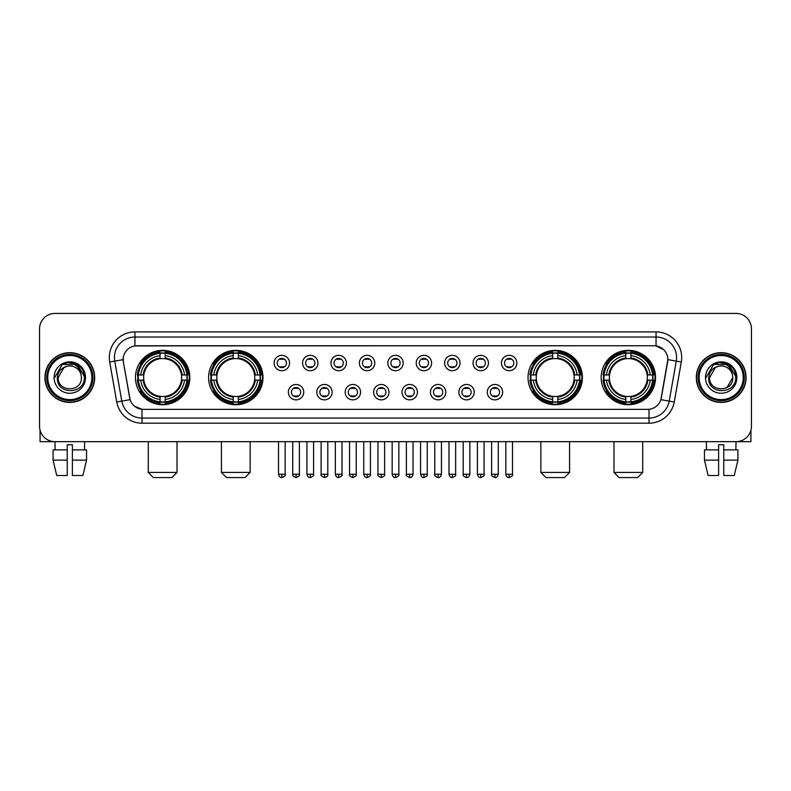 <?xml version="1.0" encoding="UTF-8"?>
<svg xmlns="http://www.w3.org/2000/svg" width="791" height="791" viewBox="0 0 791 791"><rect width="100%" height="100%" fill="white"/><g stroke="black" fill="none" stroke-linecap="round" stroke-linejoin="round"><path stroke-width="1.19" d="M208.597 377.544A27.181 27.181 0 0 0 235.787 404.735A27.181 27.181 0 0 0 262.968 377.544A27.181 27.181 0 0 0 235.787 350.364A27.181 27.181 0 0 0 208.597 377.544M528.032 377.544A27.181 27.181 0 0 0 555.213 404.735A27.181 27.181 0 0 0 582.403 377.544A27.181 27.181 0 0 0 555.213 350.364A27.181 27.181 0 0 0 528.032 377.544M601.17 377.544A27.181 27.181 0 0 0 628.351 404.735A27.181 27.181 0 0 0 655.541 377.544A27.181 27.181 0 0 0 628.351 350.364A27.181 27.181 0 0 0 601.17 377.544M135.459 377.544A27.181 27.181 0 0 0 162.649 404.735A27.181 27.181 0 0 0 189.83 377.544A27.181 27.181 0 0 0 162.649 350.364A27.181 27.181 0 0 0 135.459 377.544M303.744 392.168A7.692 7.692 0 0 1 296.052 399.86A7.692 7.692 0 0 1 288.359 392.168A7.692 7.692 0 0 1 296.052 384.475A7.692 7.692 0 0 1 303.744 392.168M291.434 392.168A4.617 4.617 0 0 0 296.052 396.785A4.617 4.617 0 0 0 300.669 392.168A4.617 4.617 0 0 0 296.052 387.55A4.617 4.617 0 0 0 291.434 392.168M332.161 392.168A7.692 7.692 0 0 1 324.468 399.86A7.692 7.692 0 0 1 316.766 392.168A7.692 7.692 0 0 1 324.468 384.475A7.692 7.692 0 0 1 332.161 392.168M319.851 392.168A4.617 4.617 0 0 0 324.468 396.785A4.617 4.617 0 0 0 329.076 392.168A4.617 4.617 0 0 0 324.468 387.55A4.617 4.617 0 0 0 319.851 392.168M360.567 392.168A7.692 7.692 0 0 1 352.875 399.86A7.692 7.692 0 0 1 345.183 392.168A7.692 7.692 0 0 1 352.875 384.475A7.692 7.692 0 0 1 360.567 392.168M348.258 392.168A4.617 4.617 0 0 0 352.875 396.785A4.617 4.617 0 0 0 357.492 392.168A4.617 4.617 0 0 0 352.875 387.55A4.617 4.617 0 0 0 348.258 392.168M388.984 392.168A7.692 7.692 0 0 1 381.292 399.86A7.692 7.692 0 0 1 373.599 392.168A7.692 7.692 0 0 1 381.292 384.475A7.692 7.692 0 0 1 388.984 392.168M376.674 392.168A4.617 4.617 0 0 0 381.292 396.785A4.617 4.617 0 0 0 385.909 392.168A4.617 4.617 0 0 0 381.292 387.55A4.617 4.617 0 0 0 376.674 392.168M417.401 392.168A7.692 7.692 0 0 1 409.708 399.86A7.692 7.692 0 0 1 402.016 392.168A7.692 7.692 0 0 1 409.708 384.475A7.692 7.692 0 0 1 417.401 392.168M405.091 392.168A4.617 4.617 0 0 0 409.708 396.785A4.617 4.617 0 0 0 414.326 392.168A4.617 4.617 0 0 0 409.708 387.55A4.617 4.617 0 0 0 405.091 392.168M445.817 392.168A7.692 7.692 0 0 1 438.125 399.86A7.692 7.692 0 0 1 430.433 392.168A7.692 7.692 0 0 1 438.125 384.475A7.692 7.692 0 0 1 445.817 392.168M433.508 392.168A4.617 4.617 0 0 0 438.125 396.785A4.617 4.617 0 0 0 442.742 392.168A4.617 4.617 0 0 0 438.125 387.55A4.617 4.617 0 0 0 433.508 392.168M474.234 392.168A7.692 7.692 0 0 1 466.532 399.86A7.692 7.692 0 0 1 458.839 392.168A7.692 7.692 0 0 1 466.532 384.475A7.692 7.692 0 0 1 474.234 392.168M461.924 392.168A4.617 4.617 0 0 0 466.532 396.785A4.617 4.617 0 0 0 471.149 392.168A4.617 4.617 0 0 0 466.532 387.55A4.617 4.617 0 0 0 461.924 392.168M502.641 392.168A7.692 7.692 0 0 1 494.948 399.86A7.692 7.692 0 0 1 487.256 392.168A7.692 7.692 0 0 1 494.948 384.475A7.692 7.692 0 0 1 502.641 392.168M490.331 392.168A4.617 4.617 0 0 0 494.948 396.785A4.617 4.617 0 0 0 499.566 392.168A4.617 4.617 0 0 0 494.948 387.55A4.617 4.617 0 0 0 490.331 392.168M289.536 363.029A7.692 7.692 0 0 1 281.843 370.732A7.692 7.692 0 0 1 274.151 363.029A7.692 7.692 0 0 1 281.843 355.337A7.692 7.692 0 0 1 289.536 363.029M277.226 363.029A4.617 4.617 0 0 0 281.843 367.647A4.617 4.617 0 0 0 286.461 363.029A4.617 4.617 0 0 0 281.843 358.422A4.617 4.617 0 0 0 277.226 363.029M317.952 363.029A7.692 7.692 0 0 1 310.26 370.732A7.692 7.692 0 0 1 302.567 363.029A7.692 7.692 0 0 1 310.26 355.337A7.692 7.692 0 0 1 317.952 363.029M305.642 363.029A4.617 4.617 0 0 0 310.26 367.647A4.617 4.617 0 0 0 314.877 363.029A4.617 4.617 0 0 0 310.26 358.422A4.617 4.617 0 0 0 305.642 363.029M346.369 363.029A7.692 7.692 0 0 1 338.667 370.732A7.692 7.692 0 0 1 330.974 363.029A7.692 7.692 0 0 1 338.667 355.337A7.692 7.692 0 0 1 346.369 363.029M334.059 363.029A4.617 4.617 0 0 0 338.667 367.647A4.617 4.617 0 0 0 343.284 363.029A4.617 4.617 0 0 0 338.667 358.422A4.617 4.617 0 0 0 334.059 363.029M374.776 363.029A7.692 7.692 0 0 1 367.083 370.732A7.692 7.692 0 0 1 359.391 363.029A7.692 7.692 0 0 1 367.083 355.337A7.692 7.692 0 0 1 374.776 363.029M362.466 363.029A4.617 4.617 0 0 0 367.083 367.647A4.617 4.617 0 0 0 371.701 363.029A4.617 4.617 0 0 0 367.083 358.422A4.617 4.617 0 0 0 362.466 363.029M403.192 363.029A7.692 7.692 0 0 1 395.5 370.732A7.692 7.692 0 0 1 387.808 363.029A7.692 7.692 0 0 1 395.5 355.337A7.692 7.692 0 0 1 403.192 363.029M390.883 363.029A4.617 4.617 0 0 0 395.5 367.647A4.617 4.617 0 0 0 400.117 363.029A4.617 4.617 0 0 0 395.5 358.422A4.617 4.617 0 0 0 390.883 363.029M431.609 363.029A7.692 7.692 0 0 1 423.917 370.732A7.692 7.692 0 0 1 416.224 363.029A7.692 7.692 0 0 1 423.917 355.337A7.692 7.692 0 0 1 431.609 363.029M419.299 363.029A4.617 4.617 0 0 0 423.917 367.647A4.617 4.617 0 0 0 428.534 363.029A4.617 4.617 0 0 0 423.917 358.422A4.617 4.617 0 0 0 419.299 363.029M460.026 363.029A7.692 7.692 0 0 1 452.333 370.732A7.692 7.692 0 0 1 444.631 363.029A7.692 7.692 0 0 1 452.333 355.337A7.692 7.692 0 0 1 460.026 363.029M447.716 363.029A4.617 4.617 0 0 0 452.333 367.647A4.617 4.617 0 0 0 456.941 363.029A4.617 4.617 0 0 0 452.333 358.422A4.617 4.617 0 0 0 447.716 363.029M488.433 363.029A7.692 7.692 0 0 1 480.74 370.732A7.692 7.692 0 0 1 473.048 363.029A7.692 7.692 0 0 1 480.74 355.337A7.692 7.692 0 0 1 488.433 363.029M476.123 363.029A4.617 4.617 0 0 0 480.74 367.647A4.617 4.617 0 0 0 485.358 363.029A4.617 4.617 0 0 0 480.74 358.422A4.617 4.617 0 0 0 476.123 363.029M516.849 363.029A7.692 7.692 0 0 1 509.157 370.732A7.692 7.692 0 0 1 501.464 363.029A7.692 7.692 0 0 1 509.157 355.337A7.692 7.692 0 0 1 516.849 363.029M504.539 363.029A4.617 4.617 0 0 0 509.157 367.647A4.617 4.617 0 0 0 513.774 363.029A4.617 4.617 0 0 0 509.157 358.422A4.617 4.617 0 0 0 504.539 363.029M116.752 402.006L109.692 362.001A25.648 25.648 0 0 1 134.945 331.904L656.055 331.904A25.648 25.648 0 0 1 681.308 362.001L674.248 402.006A25.648 25.648 0 0 1 648.996 423.195L142.004 423.195A25.648 25.648 0 0 1 116.752 402.006L121.794 401.116L114.744 361.111A20.517 20.517 0 0 1 134.945 337.025L656.055 337.025A20.517 20.517 0 0 1 676.256 361.111L669.206 401.116A20.517 20.517 0 0 1 648.996 418.063L142.004 418.063A20.517 20.517 0 0 1 121.794 401.116L130.119 399.643L123.366 362.001A13.852 13.852 0 0 1 137.001 345.746L653.999 345.746A13.852 13.852 0 0 1 667.634 362.001L661.306 397.903A13.852 13.852 0 0 1 647.671 409.352L143.329 409.352A13.852 13.852 0 0 1 129.694 397.903L123.366 362.001L123.307 357.542M137.901 380.115A24.877 24.877 0 0 1 137.901 374.983M603.612 380.115A24.877 24.877 0 0 1 603.612 374.983M530.474 380.115A24.877 24.877 0 0 1 530.474 374.983M211.039 380.115A24.877 24.877 0 0 1 211.039 374.983M44.939 377.544A24.877 24.877 0 0 0 69.816 402.421A24.877 24.877 0 0 0 94.683 377.544A24.877 24.877 0 0 0 69.816 352.677A24.877 24.877 0 0 0 44.939 377.544M696.317 377.544A24.877 24.877 0 0 0 721.184 402.421A24.877 24.877 0 0 0 746.061 377.544A24.877 24.877 0 0 0 721.184 352.677A24.877 24.877 0 0 0 696.317 377.544M134.945 331.904L134.945 345.904L653.999 345.746L656.055 345.904L663.787 349.8M647.671 409.352L143.329 409.352M142.004 423.195L142.004 409.283L134.608 406.258M681.308 362.001L667.851 359.628L660.88 399.643L674.248 402.006M751.45 328.819A15.385 15.385 0 0 0 736.065 313.434L54.935 313.434A15.385 15.385 0 0 0 39.55 328.819L39.55 426.27A15.385 15.385 0 0 0 54.935 441.665L736.065 441.665A15.385 15.385 0 0 0 751.45 426.27L751.45 328.819L751.45 426.27M39.55 328.819L39.55 426.27M736.065 313.434L54.935 313.434M55.162 449.871L54.935 441.665L736.065 441.665L735.838 449.871M40.064 430.215L40.064 441.665L99.557 441.665M53.076 449.871L53.076 460.125L56.725 475.51L53.076 460.125L53.076 449.871L67.245 449.871L67.245 444.74L72.377 444.74L72.377 449.871L86.545 449.871L86.545 460.125L82.897 475.51L86.545 460.125L72.377 460.125L72.377 449.871L72.377 475.51L82.897 475.51M84.686 441.665L84.459 449.871M67.245 449.871L67.245 475.51L56.725 475.51M53.076 460.125L67.245 460.125M91.865 377.544A22.059 22.059 0 0 0 69.816 355.495A22.059 22.059 0 0 0 47.757 377.544A22.059 22.059 0 0 0 69.816 399.603A22.059 22.059 0 0 0 91.865 377.544M92.893 377.544A23.077 23.077 0 0 0 69.816 354.467A23.077 23.077 0 0 0 46.728 377.544A23.077 23.077 0 0 0 69.816 400.632A23.077 23.077 0 0 0 92.893 377.544M94.426 377.544A24.62 24.62 0 0 0 69.816 352.934A24.62 24.62 0 0 0 45.196 377.544A24.62 24.62 0 0 0 69.816 402.164A24.62 24.62 0 0 0 94.426 377.544M80.989 374.469L81.404 377.544C82.116 392.504 57.506 392.504 58.218 377.544L64.012 367.508L66.938 366.322C61.194 367.884 58 371.622 57.357 377.544C56.121 395.184 84.845 394.729 84.321 377.544C84.41 372.68 82.6 368.655 78.902 365.472C75.541 363.02 71.793 362.051 67.68 362.585C75.264 363.178 79.693 367.143 80.989 374.469L81.404 377.544C82.116 392.504 57.506 392.504 58.218 377.544L64.012 367.508L66.938 366.322L64.012 367.508L58.218 377.544L64.012 367.508L66.938 366.322L64.012 367.508L58.218 377.544L64.012 367.508L66.938 366.322L64.012 367.508L58.218 377.544L64.012 367.508L66.938 366.322A11.588 11.588 0 0 1 80.989 374.469L81.404 377.544C82.116 392.504 57.506 392.504 58.218 377.544C57.506 392.504 82.116 392.504 81.404 377.544C82.116 392.504 57.506 392.504 58.218 377.544C57.506 392.504 82.116 392.504 81.404 377.544C82.116 392.504 57.506 392.504 58.218 377.544M54.114 377.544A15.691 15.691 0 0 0 69.816 393.246A15.691 15.691 0 0 0 85.507 377.544A15.691 15.691 0 0 0 69.816 361.853A15.691 15.691 0 0 0 54.114 377.544M67.68 362.585L62.252 364.453L54.698 377.544L62.252 364.453L77.37 364.453L84.924 377.544L77.37 364.453L62.252 364.453L54.698 377.544L62.252 364.453L77.37 364.453L84.924 377.544L77.37 364.453L62.252 364.453L54.698 377.544L62.252 364.453L77.37 364.453L84.924 377.544M171.874 477.566L153.414 477.566L148.283 472.435L177.006 472.435L171.874 477.566M165.21 401.828L165.21 402.856A25.441 25.441 0 0 0 187.951 380.115L186.923 380.115A24.412 24.412 0 0 1 165.21 401.828L165.21 399.455A22.059 22.059 0 0 0 184.55 380.115L181.446 380.115A18.974 18.974 0 0 0 165.21 358.748L165.21 353.27A24.412 24.412 0 0 1 186.923 374.983L187.951 374.983A25.441 25.441 0 0 0 165.21 352.242L165.21 353.27M138.366 380.115L137.337 380.115A25.441 25.441 0 0 0 160.079 402.856L160.079 401.828A24.412 24.412 0 0 1 138.366 380.115L140.739 380.115A22.059 22.059 0 0 0 160.079 399.455L160.079 396.35A18.974 18.974 0 0 0 181.446 380.115L182.207 380.115A19.726 19.726 0 0 1 165.21 397.112L165.21 399.455M160.079 353.27L160.079 352.242A25.441 25.441 0 0 0 137.337 374.983L138.366 374.983A24.412 24.412 0 0 1 160.079 353.27L160.079 355.643A22.059 22.059 0 0 0 140.739 374.983L143.843 374.983A18.974 18.974 0 0 0 160.079 396.35L160.079 397.112A19.726 19.726 0 0 1 143.082 380.115L140.739 380.115M138.415 380.115A24.363 24.363 0 0 1 138.415 374.983M165.21 353.32A24.363 24.363 0 0 0 160.079 353.32M186.874 374.983A24.363 24.363 0 0 1 186.874 380.115M186.923 374.983L184.55 374.983A22.059 22.059 0 0 0 165.21 355.643M184.55 380.115L186.923 380.115M160.079 399.455L160.079 401.828M181.446 374.983L184.55 374.983M165.21 396.38L165.21 397.112M160.079 396.35A18.974 18.974 0 0 1 143.843 380.115L143.082 380.115M165.21 401.779A24.363 24.363 0 0 1 160.079 401.779M140.739 374.983L138.366 374.983M160.079 358.709L160.079 355.643M165.21 358.748A18.974 18.974 0 0 0 143.843 374.983L143.082 374.983A19.726 19.726 0 0 1 160.079 357.987M165.21 358.719L165.21 357.987A19.726 19.726 0 0 1 182.207 374.983M141.302 363.702L139.849 363.702A26.667 26.667 0 0 1 189.316 377.544A26.667 26.667 0 0 1 139.849 391.397L141.302 391.397M245.012 477.566L226.552 477.566L221.421 472.435L250.144 472.435L245.012 477.566M238.348 401.828L238.348 402.856A25.441 25.441 0 0 0 261.089 380.115L260.061 380.115A24.412 24.412 0 0 1 238.348 401.828L238.348 399.455A22.059 22.059 0 0 0 257.688 380.115L254.583 380.115A18.974 18.974 0 0 0 238.348 358.748L238.348 353.27A24.412 24.412 0 0 1 260.061 374.983L261.089 374.983A25.441 25.441 0 0 0 238.348 352.242L238.348 353.27M211.504 380.115L210.475 380.115A25.441 25.441 0 0 0 233.216 402.856L233.216 401.828A24.412 24.412 0 0 1 211.504 380.115L213.877 380.115A22.059 22.059 0 0 0 233.216 399.455L233.216 396.35A18.974 18.974 0 0 0 254.583 380.115L255.345 380.115A19.726 19.726 0 0 1 238.348 397.112L238.348 399.455M233.216 353.27L233.216 352.242A25.441 25.441 0 0 0 210.475 374.983L211.504 374.983A24.412 24.412 0 0 1 233.216 353.27L233.216 355.643A22.059 22.059 0 0 0 213.877 374.983L216.981 374.983A18.974 18.974 0 0 0 233.216 396.35L233.216 397.112A19.726 19.726 0 0 1 216.22 380.115L213.877 380.115M211.553 380.115A24.363 24.363 0 0 1 211.553 374.983M238.348 353.32A24.363 24.363 0 0 0 233.216 353.32M260.012 374.983A24.363 24.363 0 0 1 260.012 380.115M260.061 374.983L257.688 374.983A22.059 22.059 0 0 0 238.348 355.643M257.688 380.115L260.061 380.115M233.216 399.455L233.216 401.828M254.583 374.983L257.688 374.983M238.348 396.38L238.348 397.112M233.216 396.35A18.974 18.974 0 0 1 216.981 380.115L216.22 380.115M238.348 401.779A24.363 24.363 0 0 1 233.216 401.779M213.877 374.983L211.504 374.983M233.216 358.709L233.216 355.643M238.348 358.748A18.974 18.974 0 0 0 216.981 374.983L216.22 374.983A19.726 19.726 0 0 1 233.216 357.987M238.348 358.719L238.348 357.987A19.726 19.726 0 0 1 255.345 374.983M214.44 363.702L212.987 363.702A26.667 26.667 0 0 1 262.454 377.544A26.667 26.667 0 0 1 212.987 391.397L214.44 391.397M564.448 477.566L545.988 477.566L540.856 472.435L569.579 472.435L564.448 477.566M557.784 401.828L557.784 402.856A25.441 25.441 0 0 0 580.525 380.115L579.496 380.115A24.412 24.412 0 0 1 557.784 401.828L557.784 399.455A22.059 22.059 0 0 0 577.123 380.115L574.019 380.115A18.974 18.974 0 0 0 557.784 358.748L557.784 353.27A24.412 24.412 0 0 1 579.496 374.983L580.525 374.983A25.441 25.441 0 0 0 557.784 352.242L557.784 353.27M530.939 380.115L529.911 380.115A25.441 25.441 0 0 0 552.652 402.856L552.652 401.828A24.412 24.412 0 0 1 530.939 380.115L533.312 380.115A22.059 22.059 0 0 0 552.652 399.455L552.652 396.35A18.974 18.974 0 0 0 574.019 380.115L574.78 380.115A19.726 19.726 0 0 1 557.784 397.112L557.784 399.455M552.652 353.27L552.652 352.242A25.441 25.441 0 0 0 529.911 374.983L530.939 374.983A24.412 24.412 0 0 1 552.652 353.27L552.652 355.643A22.059 22.059 0 0 0 533.312 374.983L536.417 374.983A18.974 18.974 0 0 0 552.652 396.35L552.652 397.112A19.726 19.726 0 0 1 535.655 380.115L533.312 380.115M530.988 380.115A24.363 24.363 0 0 1 530.988 374.983M557.784 353.32A24.363 24.363 0 0 0 552.652 353.32M579.447 374.983A24.363 24.363 0 0 1 579.447 380.115M579.496 374.983L577.123 374.983A22.059 22.059 0 0 0 557.784 355.643M577.123 380.115L579.496 380.115M552.652 399.455L552.652 401.828M574.019 374.983L577.123 374.983M557.784 396.38L557.784 397.112M552.652 396.35A18.974 18.974 0 0 1 536.417 380.115L535.655 380.115M557.784 401.779A24.363 24.363 0 0 1 552.652 401.779M533.312 374.983L530.939 374.983M552.652 358.709L552.652 355.643M557.784 358.748A18.974 18.974 0 0 0 536.417 374.983L535.655 374.983A19.726 19.726 0 0 1 552.652 357.987M557.784 358.719L557.784 357.987A19.726 19.726 0 0 1 574.78 374.983M533.876 363.702L532.422 363.702A26.667 26.667 0 0 1 581.889 377.544A26.667 26.667 0 0 1 532.422 391.397L533.876 391.397M637.586 477.566L619.126 477.566L613.994 472.435L642.717 472.435L637.586 477.566M630.921 401.828L630.921 402.856A25.441 25.441 0 0 0 653.663 380.115L652.634 380.115A24.412 24.412 0 0 1 630.921 401.828L630.921 399.455A22.059 22.059 0 0 0 650.261 380.115L647.157 380.115A18.974 18.974 0 0 0 630.921 358.748L630.921 353.27A24.412 24.412 0 0 1 652.634 374.983L653.663 374.983A25.441 25.441 0 0 0 630.921 352.242L630.921 353.27M604.077 380.115L603.049 380.115A25.441 25.441 0 0 0 625.79 402.856L625.79 401.828A24.412 24.412 0 0 1 604.077 380.115L606.45 380.115A22.059 22.059 0 0 0 625.79 399.455L625.79 396.35A18.974 18.974 0 0 0 647.157 380.115L647.918 380.115A19.726 19.726 0 0 1 630.921 397.112L630.921 399.455M625.79 353.27L625.79 352.242A25.441 25.441 0 0 0 603.049 374.983L604.077 374.983A24.412 24.412 0 0 1 625.79 353.27L625.79 355.643A22.059 22.059 0 0 0 606.45 374.983L609.554 374.983A18.974 18.974 0 0 0 625.79 396.35L625.79 397.112A19.726 19.726 0 0 1 608.793 380.115L606.45 380.115M604.126 380.115A24.363 24.363 0 0 1 604.126 374.983M630.921 353.32A24.363 24.363 0 0 0 625.79 353.32M652.585 374.983A24.363 24.363 0 0 1 652.585 380.115M652.634 374.983L650.261 374.983A22.059 22.059 0 0 0 630.921 355.643M650.261 380.115L652.634 380.115M625.79 399.455L625.79 401.828M647.157 374.983L650.261 374.983M630.921 396.38L630.921 397.112M625.79 396.35A18.974 18.974 0 0 1 609.554 380.115L608.793 380.115M630.921 401.779A24.363 24.363 0 0 1 625.79 401.779M606.45 374.983L604.077 374.983M625.79 358.709L625.79 355.643M630.921 358.748A18.974 18.974 0 0 0 609.554 374.983L608.793 374.983A19.726 19.726 0 0 1 625.79 357.987M630.921 358.719L630.921 357.987A19.726 19.726 0 0 1 647.918 374.983M607.013 363.702L605.56 363.702A26.667 26.667 0 0 1 655.027 377.544A26.667 26.667 0 0 1 605.56 391.397L607.013 391.397M280.301 367.39L280.301 366.658A3.935 3.935 0 0 0 283.386 366.658L283.386 367.39M283.386 358.679L283.386 359.411A3.935 3.935 0 0 0 280.301 359.411L280.301 358.679M308.717 367.39L308.717 366.658A3.935 3.935 0 0 0 311.792 366.658L311.792 367.39M311.792 358.679L311.792 359.411A3.935 3.935 0 0 0 308.717 359.411L308.717 358.679M337.134 367.39L337.134 366.658A3.935 3.935 0 0 0 340.209 366.658L340.209 367.39M340.209 358.679L340.209 359.411A3.935 3.935 0 0 0 337.134 359.411L337.134 358.679M365.551 367.39L365.551 366.658A3.935 3.935 0 0 0 368.626 366.658L368.626 367.39M368.626 358.679L368.626 359.411A3.935 3.935 0 0 0 365.551 359.411L365.551 358.679M393.958 367.39L393.958 366.658A3.935 3.935 0 0 0 397.042 366.658L397.042 367.39M397.042 358.679L397.042 359.411A3.935 3.935 0 0 0 393.958 359.411L393.958 358.679M422.374 367.39L422.374 366.658A3.935 3.935 0 0 0 425.449 366.658L425.449 367.39M425.449 358.679L425.449 359.411A3.935 3.935 0 0 0 422.374 359.411L422.374 358.679M450.791 367.39L450.791 366.658A3.935 3.935 0 0 0 453.866 366.658L453.866 367.39M453.866 358.679L453.866 359.411A3.935 3.935 0 0 0 450.791 359.411L450.791 358.679M479.208 367.39L479.208 366.658A3.935 3.935 0 0 0 482.283 366.658L482.283 367.39M482.283 358.679L482.283 359.411A3.935 3.935 0 0 0 479.208 359.411L479.208 358.679M507.614 367.39L507.614 366.658A3.935 3.935 0 0 0 510.699 366.658L510.699 367.39M510.699 358.679L510.699 359.411A3.935 3.935 0 0 0 507.614 359.411L507.614 358.679M294.509 396.518L294.509 395.787A3.935 3.935 0 0 0 297.584 395.787L297.584 396.518M297.584 387.817L297.584 388.549A3.935 3.935 0 0 0 294.509 388.549L294.509 387.817M322.926 396.518L322.926 395.787A3.935 3.935 0 0 0 326.001 395.787L326.001 396.518M326.001 387.817L326.001 388.549A3.935 3.935 0 0 0 322.926 388.549L322.926 387.817M351.342 396.518L351.342 395.787A3.935 3.935 0 0 0 354.417 395.787L354.417 396.518M354.417 387.817L354.417 388.549A3.935 3.935 0 0 0 351.342 388.549L351.342 387.817M379.749 396.518L379.749 395.787A3.935 3.935 0 0 0 382.834 395.787L382.834 396.518M382.834 387.817L382.834 388.549A3.935 3.935 0 0 0 379.749 388.549L379.749 387.817M408.166 396.518L408.166 395.787A3.935 3.935 0 0 0 411.251 395.787L411.251 396.518M411.251 387.817L411.251 388.549A3.935 3.935 0 0 0 408.166 388.549L408.166 387.817M436.583 396.518L436.583 395.787A3.935 3.935 0 0 0 439.658 395.787L439.658 396.518M439.658 387.817L439.658 388.549A3.935 3.935 0 0 0 436.583 388.549L436.583 387.817M464.999 396.518L464.999 395.787A3.935 3.935 0 0 0 468.074 395.787L468.074 396.518M468.074 387.817L468.074 388.549A3.935 3.935 0 0 0 464.999 388.549L464.999 387.817M493.416 396.518L493.416 395.787A3.935 3.935 0 0 0 496.491 395.787L496.491 396.518M496.491 387.817L496.491 388.549A3.935 3.935 0 0 0 493.416 388.549L493.416 387.817M750.936 430.215L750.936 441.665L691.443 441.665M718.623 449.871L718.623 460.125L704.455 460.125L708.103 475.51L704.455 460.125L704.455 449.871L718.623 449.871L718.623 444.74L723.755 444.74L723.755 449.871L737.924 449.871L737.924 460.125L734.275 475.51L737.924 460.125L723.755 460.125L723.755 449.871M718.623 460.125L718.623 475.51L708.103 475.51M734.275 475.51L723.755 475.51L723.755 460.125M706.314 441.665L706.541 449.871M743.243 377.544A22.059 22.059 0 0 0 721.184 355.495A22.059 22.059 0 0 0 699.135 377.544A22.059 22.059 0 0 0 721.184 399.603A22.059 22.059 0 0 0 743.243 377.544M744.272 377.544A23.077 23.077 0 0 0 721.184 354.467A23.077 23.077 0 0 0 698.107 377.544A23.077 23.077 0 0 0 721.184 400.632A23.077 23.077 0 0 0 744.272 377.544M745.804 377.544A24.62 24.62 0 0 0 721.184 352.934A24.62 24.62 0 0 0 696.574 377.544A24.62 24.62 0 0 0 721.184 402.164A24.62 24.62 0 0 0 745.804 377.544M732.367 374.469L732.782 377.544L732.367 374.469L732.782 377.544L732.367 374.469L732.782 377.544L732.367 374.469L732.782 377.544L732.367 374.469L732.782 377.544L726.988 387.59L732.782 377.544C733.494 392.504 708.884 392.504 709.596 377.544L715.39 367.508L718.317 366.322C712.572 367.884 709.379 371.622 708.736 377.544C707.5 395.184 736.223 394.729 735.699 377.544C735.788 372.68 733.979 368.655 730.281 365.472C726.919 363.02 723.172 362.051 719.059 362.585C726.642 363.178 731.072 367.143 732.367 374.469L732.782 377.544L726.988 387.59L732.782 377.544C733.494 392.504 708.884 392.504 709.596 377.544L715.39 367.508L718.317 366.322L715.39 367.508L709.596 377.544L715.39 367.508L718.317 366.322L715.39 367.508L709.596 377.544L715.39 367.508L718.317 366.322L715.39 367.508L709.596 377.544L715.39 367.508L718.317 366.322L715.39 367.508L709.596 377.544L715.39 367.508L718.317 366.322A11.588 11.588 0 0 1 732.367 374.469L732.782 377.544C733.494 392.504 708.884 392.504 709.596 377.544C708.884 392.504 733.494 392.504 732.782 377.544C733.494 392.504 708.884 392.504 709.596 377.544M705.493 377.544A15.691 15.691 0 0 0 721.184 393.246A15.691 15.691 0 0 0 736.886 377.544A15.691 15.691 0 0 0 721.184 361.853A15.691 15.691 0 0 0 705.493 377.544M706.076 377.544L713.63 364.453L728.748 364.453L736.302 377.544L728.748 364.453L713.63 364.453L706.076 377.544L713.63 364.453L728.748 364.453L736.302 377.544L728.748 364.453L713.63 364.453L706.076 377.544L713.63 364.453L728.748 364.453L736.302 377.544L728.748 364.453L713.63 364.453L706.076 377.544L713.63 364.453L728.748 364.453L736.302 377.544L728.748 364.453L713.63 364.453L706.076 377.544L713.63 364.453L719.059 362.585L713.63 364.453L706.076 377.544L713.63 364.453L719.059 362.585L713.63 364.453L706.076 377.544L713.63 364.453L728.748 364.453L736.302 377.544L728.748 364.453M656.055 331.904L656.055 345.904M109.692 362.001L114.744 361.111A20.517 20.517 0 0 1 114.428 357.542M114.744 361.111L123.149 359.628M648.996 409.283L648.996 423.195M165.21 396.35A18.974 18.974 0 0 0 181.446 380.115M160.079 402.006A24.59 24.59 0 0 0 165.21 402.006M187.101 380.115A24.59 24.59 0 0 0 187.101 374.983M165.21 353.093A24.59 24.59 0 0 0 160.079 353.093M238.348 396.35A18.974 18.974 0 0 0 254.583 380.115M233.216 402.006A24.59 24.59 0 0 0 238.348 402.006M260.239 380.115A24.59 24.59 0 0 0 260.239 374.983M238.348 353.093A24.59 24.59 0 0 0 233.216 353.093M557.784 396.35A18.974 18.974 0 0 0 574.019 380.115M552.652 402.006A24.59 24.59 0 0 0 557.784 402.006M579.674 380.115A24.59 24.59 0 0 0 579.674 374.983M557.784 353.093A24.59 24.59 0 0 0 552.652 353.093M630.921 396.35A18.974 18.974 0 0 0 647.157 380.115M625.79 402.006A24.59 24.59 0 0 0 630.921 402.006M652.812 380.115A24.59 24.59 0 0 0 652.812 374.983M630.921 353.093A24.59 24.59 0 0 0 625.79 353.093M281.843 474.234L278.511 474.234C279.094 476.607 280.202 477.715 281.843 477.566L281.843 474.234L285.175 474.234L285.175 441.665M310.26 474.234L306.918 474.234C307.501 476.607 308.619 477.715 310.26 477.566L310.26 474.234L313.592 474.234L313.592 441.665M338.667 474.234L335.335 474.234C335.918 476.607 337.035 477.715 338.667 477.566L338.667 474.234L342.009 474.234L342.009 441.665M367.083 474.234L363.751 474.234C364.335 476.607 365.442 477.715 367.083 477.566L367.083 474.234L370.415 474.234L370.415 441.665M395.5 474.234L392.168 474.234C392.751 476.607 393.859 477.715 395.5 477.566L395.5 474.234L398.832 474.234L398.832 441.665M423.917 474.234L420.585 474.234C421.158 476.607 422.275 477.715 423.917 477.566L423.917 474.234L427.249 474.234L427.249 441.665M452.333 474.234L448.991 474.234C449.575 476.607 450.692 477.715 452.333 477.566L452.333 474.234L455.665 474.234L455.665 441.665M480.74 474.234L477.408 474.234C477.991 476.607 479.099 477.715 480.74 477.566L480.74 474.234L484.082 474.234L484.082 441.665M509.157 474.234L505.825 474.234C506.408 476.607 507.515 477.715 509.157 477.566L509.157 474.234L512.489 474.234L512.489 441.665M296.052 474.234L292.719 474.234C292.037 475.292 293.154 476.409 296.052 477.566L296.052 474.234L299.384 474.234L299.384 441.665M324.468 474.234L321.126 474.234C320.454 475.292 321.561 476.409 324.468 477.566L324.468 474.234L327.8 474.234L327.8 441.665M352.875 474.234L349.543 474.234C348.871 475.292 349.978 476.409 352.875 477.566L352.875 474.234L356.217 474.234L356.217 441.665M381.292 474.234L377.96 474.234C377.287 475.292 378.395 476.409 381.292 477.566L381.292 474.234L384.624 474.234L384.624 441.665M409.708 474.234L406.376 474.234C405.694 475.292 406.811 476.409 409.708 477.566L409.708 474.234L413.04 474.234L413.04 441.665M438.125 474.234L434.783 474.234C434.111 475.292 435.218 476.409 438.125 477.566L438.125 474.234L441.457 474.234L441.457 441.665M466.532 474.234L463.2 474.234C462.527 475.292 463.635 476.409 466.532 477.566L466.532 474.234L469.874 474.234L469.874 441.665M494.948 474.234L491.616 474.234C490.944 475.292 492.051 476.409 494.948 477.566L494.948 474.234L498.281 474.234L498.281 441.665M177.006 441.665L177.006 472.435M148.283 441.665L148.283 472.435M250.144 441.665L250.144 472.435M221.421 441.665L221.421 472.435M569.579 441.665L569.579 472.435M540.856 441.665L540.856 472.435M642.717 441.665L642.717 472.435M613.994 441.665L613.994 472.435M278.511 474.234L278.511 441.665M285.175 474.234C285.848 475.292 284.74 476.409 281.843 477.566M306.918 474.234L306.918 441.665M313.592 474.234C314.264 475.292 313.157 476.409 310.26 477.566M335.335 474.234L335.335 441.665M342.009 474.234C342.681 475.292 341.574 476.409 338.667 477.566M363.751 474.234L363.751 441.665M370.415 474.234C371.098 475.292 369.98 476.409 367.083 477.566M392.168 474.234L392.168 441.665M398.832 474.234C399.514 475.292 398.397 476.409 395.5 477.566M420.585 474.234L420.585 441.665M427.249 474.234C427.921 475.292 426.814 476.409 423.917 477.566M448.991 474.234L448.991 441.665M455.665 474.234C456.338 475.292 455.23 476.409 452.333 477.566M477.408 474.234L477.408 441.665M484.082 474.234C484.754 475.292 483.647 476.409 480.74 477.566M505.825 474.234L505.825 441.665M512.489 474.234C513.171 475.292 512.054 476.409 509.157 477.566M292.719 474.234L292.719 441.665M299.384 474.234C300.056 475.292 298.949 476.409 296.052 477.566M321.126 474.234L321.126 441.665M327.8 474.234C328.473 475.292 327.365 476.409 324.468 477.566M349.543 474.234L349.543 441.665M356.217 474.234C356.889 475.292 355.782 476.409 352.875 477.566M377.96 474.234L377.96 441.665M384.624 474.234C385.306 475.292 384.189 476.409 381.292 477.566M406.376 474.234L406.376 441.665M413.04 474.234C412.457 476.607 411.35 477.715 409.708 477.566M434.783 474.234L434.783 441.665M441.457 474.234C440.874 476.607 439.766 477.715 438.125 477.566M463.2 474.234L463.2 441.665M469.874 474.234C469.29 476.607 468.173 477.715 466.532 477.566M491.616 474.234L491.616 441.665M498.281 474.234C497.707 476.607 496.59 477.715 494.948 477.566"/></g></svg>
